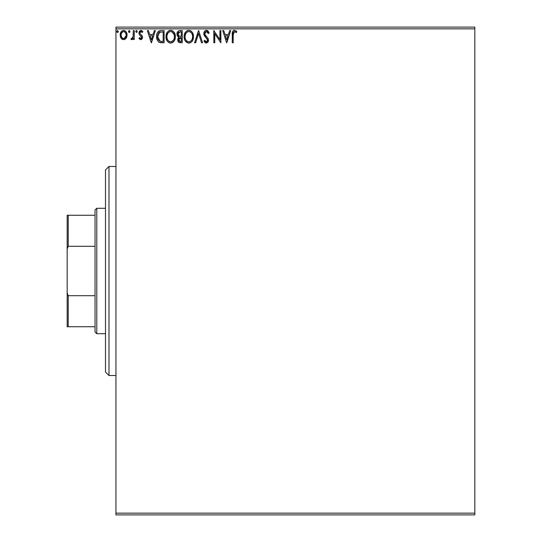 <?xml version="1.0" encoding="UTF-8"?>
<svg xmlns="http://www.w3.org/2000/svg" width="542" height="542" viewBox="0 0 542 542"><rect width="100%" height="100%" fill="white"/><g stroke="black" fill="none" stroke-linecap="round" stroke-linejoin="round"><path stroke-width="0.81" d="M115.947 514.9L474.833 514.9L115.947 514.9L115.947 28.841L474.833 28.841L474.833 513.159L115.947 513.159L115.947 514.9M126.137 38.177L126.835 36.666L127.004 34.221L126.211 31.992L125.121 30.853L123.61 30.427L122.099 30.853L120.371 33.441L120.67 37.459L122.851 39.552L124.362 39.552L125.656 38.773L127.052 35.013C127.072 32.486 125.927 30.955 123.61 30.427C121.293 30.962 120.148 32.486 120.168 35.013L121.083 38.184L123.61 39.654L125.913 38.482M133.305 30.582L134.24 30.582L133.305 30.582L133.088 36.944L132.573 38.116L131.408 38.401L130.961 39.349L132.228 39.512L133.305 38.184L133.305 39.498L134.24 39.498L134.24 30.582L134.24 39.498L134.24 30.582L133.305 30.582L133.156 36.639L130.961 39.349L131.672 39.654L133.305 38.184L133.305 39.498L134.24 39.498L133.305 39.498M140.744 39.654L142.106 38.875L142.512 36.958L142.004 35.589L140.093 33.807L139.938 32.452L141.015 31.524L142.302 32.459L142.844 31.632L140.913 30.427L139.7 30.941L138.955 32.554L139.24 34.383L141.577 37.147L141.076 38.441L140.303 38.462L139.484 37.622L138.935 38.387L140.188 39.532L140.744 39.654L142.526 37.317L142.228 35.941L140.093 33.807L139.87 32.954L141.015 31.524L142.302 32.459L142.844 31.632L140.913 30.427L138.935 33.001L139.24 34.383L141.591 37.357L140.683 38.557L139.484 37.622L138.935 38.387L140.744 39.654M156.611 35.989L156.597 36.531C156.462 33.008 158.013 31.029 161.272 30.582L158.901 31.104L157.627 32.412L156.726 34.925L156.726 38.218L157.553 40.603L158.982 42.134L160.784 42.703L164.104 42.777L164.104 30.582L161.272 30.582C158.013 31.029 156.462 33.008 156.597 36.531C156.455 39.031 157.376 40.968 159.355 42.337L164.104 42.777L164.104 30.582L164.104 42.777L161.496 42.764M179.802 30.582L182.241 30.582L178.582 30.853L177.092 32.805L177.207 35.542L178.846 37.161L177.972 38.319L177.742 40.345L178.819 42.371L182.241 42.777L182.241 30.582L182.241 42.777L182.241 30.582L179.802 30.582C177.898 30.88 176.936 32.032 176.922 34.044L178.846 37.161L177.708 39.756C177.722 41.68 178.657 42.689 180.513 42.777L179.111 42.54M195.615 42.777L194.592 42.777L198.501 30.582L194.592 42.777L195.615 42.777L198.575 33.529L201.543 42.777L202.566 42.777L198.657 30.582L202.566 42.777L198.657 30.582L194.592 42.777L195.615 42.777L198.575 33.529L201.543 42.777L202.566 42.777L201.543 42.777M219.917 30.582L219.917 39.654L213.819 30.582L213.819 42.777L214.761 42.777L214.761 33.685L220.858 42.777L220.858 30.582L219.917 30.582L220.858 30.582L219.917 30.582L219.917 39.654L213.819 30.582L213.819 42.777L214.761 42.777L214.761 33.685L220.858 42.777L220.858 30.582L220.662 42.777M233.209 34.668L233.697 31.937L234.672 31.531L236.326 32.615L236.807 31.68L234.503 30.271L233.243 30.711L232.511 31.843L232.274 42.777L233.209 42.777L233.209 34.668L234.51 31.524L236.326 32.615L236.807 31.68L234.503 30.271C232.64 30.908 231.895 32.33 232.274 34.546L232.274 42.777L233.209 42.777L233.209 34.668M229.686 30.582L230.709 30.582L226.8 42.777L230.709 30.582L229.686 30.582L228.433 34.492L225.011 34.492L223.758 30.582L222.735 30.582L226.644 42.777L230.709 30.582L229.686 30.582L228.433 34.492L225.011 34.492L223.758 30.582L222.735 30.582L226.644 42.777L222.735 30.582L223.758 30.582M206.394 30.271L204.47 31.389L203.819 33.57L204.422 35.738L207.423 39.458L207.498 40.84L206.868 41.707L205.77 41.687L204.707 40.277L203.975 41.029L204.876 42.405L206.326 43.089L207.986 42.141L208.48 39.762L207.83 38.089L205.059 34.783L204.896 32.757L206.461 31.524L207.674 32.263L208.372 33.557L209.131 32.94L207.789 30.799L206.394 30.271C204.693 30.643 203.833 31.741 203.819 33.57L207.566 40.298L206.339 41.842L204.707 40.277L203.975 41.029L206.326 43.089L208.507 40.243L208.026 38.387L205.059 34.783L204.754 33.59L206.461 31.524L208.372 33.557L209.131 32.94L206.394 30.271M193.48 36.084L193.494 36.626C193.541 33.157 191.97 31.036 188.792 30.271C185.615 31.063 184.056 33.204 184.117 36.687C184.056 40.203 185.635 42.344 188.867 43.089C192.024 42.262 193.569 40.108 193.494 36.626L192.363 32.459L190.865 30.887L189.063 30.284L187.708 30.427L185.892 31.626L184.375 34.512L184.131 36.138L184.375 38.882L185.242 40.901L187.769 42.947L189.944 42.92L191.421 42.046L192.952 39.702L193.494 36.626L193.358 38.258M175.364 36.626L174.226 32.459L172.729 30.887L170.655 30.271L168.582 30.901L167.099 32.5L165.981 36.687L167.112 40.901L168.63 42.486L170.73 43.089L172.22 42.757L173.962 41.287L175.1 38.807L175.364 36.632C175.405 33.157 173.833 31.036 170.655 30.271C167.478 31.063 165.92 33.204 165.981 36.687C165.92 40.203 167.505 42.344 170.73 43.089C173.887 42.262 175.432 40.108 175.364 36.626M154.328 30.582L155.351 30.582L151.442 42.777L155.351 30.582L154.328 30.582L153.074 34.492L149.646 34.492L148.393 30.582L147.377 30.582L151.286 42.777L155.351 30.582L154.328 30.582L153.074 34.492L149.646 34.492L148.393 30.582L147.377 30.582L151.286 42.777L147.377 30.582L148.393 30.582M137.214 31.443L136.428 30.427L135.649 31.443L136.428 32.459L137.214 31.443L136.428 30.427L135.649 31.443L136.428 32.459L137.214 31.443M130.019 31.443L129.24 30.427L128.454 31.443L128.901 32.364L129.829 32.114L130.019 31.443L129.24 30.427L128.454 31.443L129.24 32.459L130.012 31.626M118.291 31.443L117.512 30.427L116.733 31.443L117.174 32.364L118.102 32.114L118.291 31.443L117.512 30.427L116.733 31.443L117.512 32.459L118.285 31.626M474.833 27.1L115.947 27.1L115.947 513.159L474.833 513.159L474.833 514.9L474.833 28.841L115.947 28.841L115.947 27.1L474.833 27.1L474.833 28.841L474.833 27.1M233.209 42.777L232.274 42.777M233.819 30.379L232.667 31.463L232.328 32.913L232.504 31.87M234.164 30.298L234.503 30.271M236.332 31.158L235.953 30.826M236.576 31.416L236.326 32.615L234.51 31.524M233.446 32.337L233.256 33.245M233.473 32.276L233.223 33.719M226.725 39.837L225.411 35.745L228.033 35.745L226.725 39.837L225.411 35.745L228.033 35.745L226.725 39.837M214.761 42.777L213.819 42.777L214.036 30.582M206.644 30.284L207.03 30.372M208.934 32.466L209.131 32.94L208.372 33.557L208.223 33.218M206.82 31.578L205.445 31.924M204.788 33.164L205.215 35.054M206.177 36.273L207.613 37.811M208.501 40.494L208.385 41.226M208.379 41.246L207.979 42.141M205.913 43.042L205.533 42.906M203.975 41.029L204.707 40.277L205.1 40.962M206.868 41.707L207.471 40.928M207.498 40.846L207.268 41.334M207.505 40.833L207.566 40.298M207.423 39.458L206.434 38.103M205.845 37.506L204.734 36.219M204.165 35.23L203.975 34.702M203.968 34.654L203.867 34.2M204.226 31.802L204.463 31.395M204.476 31.375L204.822 30.962M205.289 30.582L206.082 30.291M208.589 31.788L208.148 31.158M207.003 38.719L207.24 39.078M205.161 41.05L204.707 40.277M193.237 38.814L193.101 39.281M192.701 40.277L192.41 40.826M192.098 41.294L191.753 41.707M190.357 42.757L189.951 42.92M188.318 43.055L187.769 42.94M185.913 41.768L185.256 40.914M185.228 40.88L184.876 40.243M184.49 39.275L184.375 38.882M184.117 36.687L184.131 36.138M184.178 35.576L184.233 35.196M184.822 33.245L185.222 32.513M184.375 34.512L185.886 31.632M187.302 30.582L187.695 30.433M187.722 30.427L188.223 30.311M189.348 30.311L189.863 30.42M190.879 30.894L191.827 31.748M191.848 31.768L192.356 32.452M192.871 33.414L193.101 34.004M193.365 35.061L193.433 35.535M192.363 32.459L190.865 30.887M192.227 38.841L192.43 38.042M189.334 41.795L188.826 41.842C186.265 41.199 185.005 39.478 185.052 36.687L185.107 37.567L185.052 36.687C184.991 33.875 186.252 32.154 188.826 31.524C191.36 32.154 192.606 33.861 192.559 36.632L192.512 35.758L192.559 36.632C192.613 39.431 191.373 41.165 188.826 41.842L189.043 41.836M185.662 39.546L186.102 40.284M185.256 38.407L185.107 37.567M185.696 39.62L185.262 38.435M186.319 40.562L186.814 41.05L186.319 40.562M188.386 41.809L187.383 41.449M187.539 31.815L187.952 31.653M185.1 35.806L185.94 33.306L186.848 32.256M186.191 32.933L185.608 33.916M192.024 33.95L192.281 34.627M191.143 32.615L191.665 33.292M190.479 32.025L191.136 32.601M189.26 31.551L189.686 31.646M192.545 37.073L192.512 37.513M180.161 42.771L179.815 42.73M178.393 41.971L178.074 41.463M177.864 40.914L177.742 40.345M177.972 38.319L178.542 37.432M178.406 36.937L177.39 35.921M177.634 36.28L177.112 35.284M176.936 33.733L176.936 34.288M177.092 32.805L177.844 31.422M178.054 35.04L177.864 34.044L180.229 31.836L181.299 31.836L181.299 36.368L179.334 36.226L180.825 36.368L179.334 36.226L177.878 33.78L177.912 34.58M179.056 41.063L178.819 38.76L179.544 37.852L180.825 37.622L180.093 37.676M178.684 39.248L178.643 39.735L181.299 37.622L181.299 41.531L180.33 41.531L178.643 39.735L179.023 41.023M179.802 41.477L179.449 41.361M179.449 37.913L178.731 39.024M179.009 36.09L178.569 35.786M177.912 33.516L178.813 32.107M178.501 32.351L178.21 32.73M178.067 33.015L177.939 33.408M178.731 40.433L178.664 40.088M178.684 39.241L178.819 38.76M180.825 37.622L181.299 37.622L181.299 41.531L180.33 41.531M175.296 37.737L175.222 38.258M175.1 38.794L174.964 39.281M174.815 39.708L174.273 40.826M173.962 41.294L173.609 41.72M173.277 42.046L171.821 42.92L173.616 41.714M170.181 43.055L169.632 42.94M167.783 41.768L166.74 40.243M166.353 39.275L166.238 38.882M165.981 36.687L165.994 37.242M166.042 35.576L166.096 35.196M166.238 34.512L166.042 35.589M166.685 33.245L167.085 32.513M166.448 33.807L167.756 31.626M169.165 30.582L169.558 30.433M169.585 30.427L170.093 30.311M171.197 30.311L171.739 30.427M172.742 30.894L174.219 32.452L172.729 30.887M174.748 33.441L174.964 34.004M175.229 35.061L175.296 35.542M171.95 31.802L174.145 34.627M174.09 38.841L174.422 36.632C174.477 39.431 173.237 41.165 170.689 41.842L170.249 41.809L170.689 41.842C168.128 41.199 166.875 39.478 166.916 36.687C166.855 33.875 168.115 32.154 170.689 31.524C173.223 32.154 174.47 33.861 174.422 36.632L174.294 38.042M173.257 40.433L170.906 41.836M167.525 39.546L167.966 40.284M166.916 36.687L166.97 37.567L166.916 36.687M167.119 38.407L166.97 37.567M167.566 39.62L167.126 38.435M168.189 40.562L168.677 41.05L168.189 40.562M170.249 41.809L169.246 41.449M169.402 31.815L169.815 31.653M166.97 35.806L167.803 33.306L168.711 32.256M168.054 32.933L167.478 33.916M174.422 36.632L174.375 35.758L174.422 36.632M173.887 33.95L173.528 33.292M173.006 32.615L172.336 32.025M172.342 32.025L171.97 31.809M171.123 31.551L171.55 31.646M171.197 41.795L171.563 41.693M171.787 41.612L173.054 40.677M173.765 39.62L173.928 39.268M160.784 42.703L160.12 42.594M160.073 42.581L159.714 42.486M159.165 42.242L159.524 42.412M158.975 42.134L158.63 41.89M156.902 39.01L157.004 39.37M156.665 37.744L156.631 37.371M160.202 30.664L159.172 30.969M158.935 31.084L158.291 31.572M157.932 31.971L157.627 32.412M158.332 39.837L160.168 41.294L157.539 36.531L157.566 37.215L159.646 32.147L159.097 32.473L163.169 31.836L163.169 41.531L159.849 41.185L158.02 39.22M158.271 33.414L159.097 32.473M158.433 33.164L158.759 32.771M161.868 41.517L161.184 41.47M157.634 35.25L157.736 34.749M151.367 39.837L150.053 35.745L152.675 35.745L151.367 39.837L150.053 35.745L152.675 35.745L151.367 39.837M140.602 39.641L140.182 39.532M138.935 38.387L139.484 37.622L139.714 37.94L139.484 37.622M141.537 37.771L141.076 36.178M141.591 37.357L140.425 35.63M140.087 35.366L139.673 34.966M139.199 31.673L139.409 31.294M141.374 30.488L142.451 31.124M142.675 31.389L142.302 32.459L142.058 32.127M142.302 32.459L140.764 31.551M140.168 32.005L139.89 32.703M139.924 32.5L139.87 32.954M140.812 34.519L141.421 34.986M141.53 39.437L142.492 37.825M142.512 36.958L142.458 36.612M140.69 35.833L141.171 36.28M136.767 32.364L137.201 31.626M136.611 30.454L136.984 30.731M131.672 39.654L130.961 39.349L131.408 38.401L132.085 38.509M133.007 37.242L133.264 35.494M133.298 34.187L133.305 33.577M133.244 35.874L133.088 36.944M128.529 31.883L128.468 31.267M125.649 38.78L125.073 39.241M121.564 38.773L122.153 39.248L121.557 38.773M120.69 37.5L120.405 36.741M120.385 36.673L120.222 35.847L120.385 36.673M120.168 35.013L120.304 33.699M120.216 34.221L120.493 33.048M120.629 32.696L121.008 31.985M120.663 32.628L121.001 31.998M121.476 31.375L121.882 31.002M123.61 30.427L124.003 30.454M125.365 31.023L125.819 31.463M126.211 31.985L124.843 30.698M126.218 31.998L126.51 32.52M126.543 32.588L126.848 33.421L126.543 32.588M127.052 35.013L127.038 35.44M126.835 36.673L126.55 37.445M126.361 37.825L126.55 37.452M123.61 31.524L123.02 31.612L123.61 31.524C125.317 31.958 126.15 33.123 126.11 35.006C126.15 36.903 125.317 38.082 123.61 38.557L123.61 38.557C121.903 38.082 121.069 36.897 121.11 35.006L121.245 33.834L121.11 35.006C121.062 33.123 121.896 31.958 123.61 31.524L125.365 32.486M125.527 32.737L126.076 34.417M126.076 35.609L125.52 37.296L124.199 38.462M123.312 38.536L122.052 37.784L121.252 36.206M124.965 32.053L124.572 31.775M124.098 38.496L126.049 35.833M118.244 31.815L117.858 32.364M117.81 32.391L116.733 31.443M192.356 34.898L192.512 35.758M191.895 39.627L191.678 40.013M190.479 41.3L190.1 41.524M187.166 41.314L186.814 41.05M180.452 36.361L180.079 36.348M179.89 36.328L179.517 36.273M180.229 31.836L181.299 31.836L181.299 36.368L180.825 36.368M174.219 34.898L174.375 35.758M173.941 39.227L173.542 40.013M169.029 41.314L168.677 41.05M162.16 31.836L163.169 31.836L163.169 41.531L162.553 41.531M157.769 38.475L157.647 37.899M159.795 32.086L160.256 31.971M121.11 35.006L121.144 34.417M121.245 33.834L122.492 31.87M124.193 31.612L124.728 31.87M125.974 36.199L125.52 37.296M123.02 38.462L122.492 38.191M121.245 36.192L121.144 35.603M108.983 375.531L105.494 372.042L105.494 169.958L108.983 166.469L115.947 166.469L108.983 166.469L108.983 375.531L115.947 375.531L108.983 375.531L108.983 166.469L105.494 169.958L105.494 372.042L108.983 375.531M95.046 295.702L95.046 331.975L96.788 333.716L96.788 208.284L95.046 210.025L95.046 295.702L95.046 210.025L96.788 208.284L96.788 333.716L105.494 333.716L96.788 333.716L95.046 331.975L95.046 295.702L68.217 295.702L67.167 292.992L67.167 249.008L68.217 246.298L95.046 246.298L68.217 246.298L68.217 215.249L67.167 215.249L67.167 249.008L67.167 215.249L68.217 215.249L68.217 246.298L67.167 249.008L67.167 326.751L95.046 326.751L68.217 326.751L68.217 295.702L68.217 326.751L67.167 326.751L67.167 292.992L68.217 295.702L95.046 295.702M105.494 208.284L96.788 208.284L105.494 208.284M95.046 215.249L68.217 215.249L95.046 215.249"/></g></svg>
